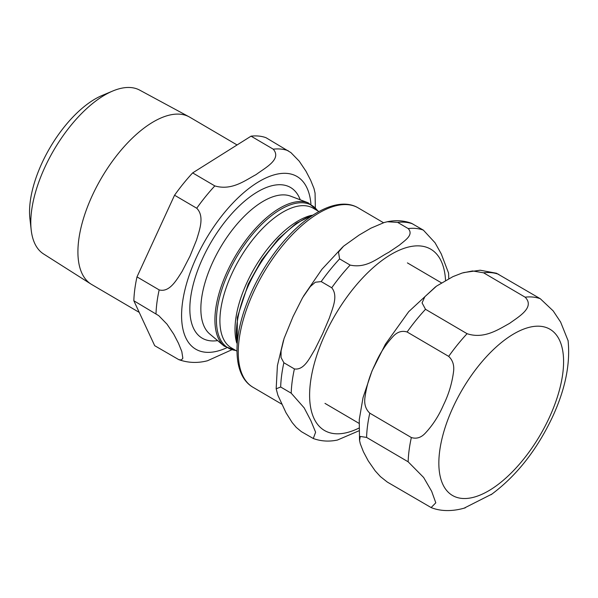 <?xml version="1.0" encoding="UTF-8"?>
<svg xmlns="http://www.w3.org/2000/svg" width="598" height="598" viewBox="0 0 598 598"><rect width="100%" height="100%" fill="white"/><g stroke="black" fill="none" stroke-linecap="round" stroke-linejoin="round"><path stroke-width="0.9" d="M31.201 230.006L29.9 218.539A84.101 39.363 -59.6 0 1 102.101 95.478L112.745 91.016A94.992 44.454 120.4 0 0 31.201 230.006A94.992 44.454 120.4 0 0 43.587 253.971L90.971 284.065A96.966 45.381 120.4 0 0 91.614 284.454L139.244 312.403M237.077 144.955L189.753 117.186A96.966 45.381 120.4 0 0 189.095 116.819A96.966 45.381 120.4 0 0 180.506 114.233A96.966 45.381 120.4 0 0 96.981 186.053A96.966 45.381 120.4 0 0 90.971 284.065M178.802 359.645L154.688 345.689L133.84 300.764L158.754 315.669L167.036 324.198L173.794 334.26L178.481 343.304L181.814 351.549L182.839 358.247L181.373 359.974L178.802 359.645C188.049 362.926 197.609 363.3 207.484 360.758L231.441 349.942M136.994 276.889L174.556 195.225L196.727 208.231C204.71 216.229 199.59 229.871 196.54 240.015L189.992 256.131L182.084 271.455C176.485 280.103 169.54 292.684 159.165 289.903L136.994 276.889A118.269 55.352 120.4 0 0 133.84 300.764M192.653 172.897L251.063 136.165L273.234 149.171C282.144 159.374 264.892 167.941 256.071 174.609C245.419 180.192 231.919 190.964 214.817 185.911L192.653 172.897A118.269 55.352 120.4 0 0 174.556 195.225M315.34 207.521L315.071 193.139L313.987 188.497L310.654 180.245L305.959 171.2L299.202 161.139L290.92 152.61L266.005 137.704A118.269 55.352 120.4 0 0 251.063 136.165M189.095 116.819L139.708 90.134A94.992 44.454 120.4 0 0 112.745 91.016M301.392 431.659L296.242 427.383L292.183 422.569L286.001 412.732L277.906 395.285L276.179 388.797L280.671 387.011L291.204 393.185L304.173 407.881L310.848 420.633L315.609 432.219L313.292 438.506L301.392 431.659M283.871 362.747L281.023 357.44L281.075 350.877L284.102 338.431L293.042 316.596L302.61 297.654L310.302 286.577L315.303 282.241L321.201 281.583L331.733 287.765C338.49 296.003 332.473 308.299 329.438 317.822L322.569 333.923L314.854 349.524C309.704 357.806 304.255 370.439 294.403 368.929L283.871 362.747A118.165 55.3 120.4 0 0 280.671 387.011M339.597 258.897L338.498 252.064L343.544 246.204L359.121 235.066L370.887 228.182L384.2 222.516L387.332 221.746L397.648 222.381L408.18 228.563C414.078 234.947 404.876 240.389 399.569 245.016L388.655 252.393C378.138 257.686 366.724 268.749 350.129 265.078L339.597 258.897A118.165 55.3 120.4 0 0 321.201 281.583M313.3 438.513C320.932 441.294 328.975 441.802 337.421 440.053L358.86 430.837M448.59 273.151L441.279 253.948L435.038 242.758L423.369 230.133L411.469 223.286C403.829 220.498 395.786 219.989 387.34 221.738M464.011 508.21L492.064 494.008M568.1 340.718L560.625 322.083L553.18 310.893L540.315 298.746L496.482 273.249L480.209 270.221L463.6 272.598M425.507 309.301L422.076 302.894L424.842 296.72L436.57 286.083L452.918 276.635L462.269 272.994L472.562 270.954L483.558 272.793L525.126 297.176C535.232 307.394 518.713 316.686 509.601 323.361C498.941 329.117 484.231 339.477 467.075 333.691L425.507 309.301A118.165 55.3 120.4 0 0 407.111 331.995L448.679 356.378C452.843 360.28 454.443 365.535 453.486 372.135C451.939 383.602 448.62 394.516 443.522 404.883C438.939 415.558 432.945 424.909 425.522 432.922C421.291 437.601 416.567 439.141 411.349 437.542L369.781 413.151C365.625 409.249 364.018 404.001 364.974 397.401C366.522 385.934 369.841 375.013 374.939 364.645C379.521 353.979 385.516 344.627 392.938 336.607C397.169 331.935 401.893 330.395 407.111 331.995M387.302 482.063L380.38 476.576L375.208 470.895L368.204 460.811L363.435 451.819L360.295 443.776L359.555 440.479L360.295 436.45L366.581 437.415L408.15 461.805L423.638 477.481L431.659 491.302L435.8 502.813L431.128 507.567L387.302 482.063M237.227 343.715A84.572 39.58 -59.6 0 1 248.79 284.708A84.572 39.58 -59.6 0 1 312.515 215.392M300.233 199.799A87.345 40.881 120.4 0 0 282.249 184.842A87.345 40.881 120.4 0 0 202.67 258.321A87.345 40.881 120.4 0 0 217.62 340.598M224.153 346.085L209.741 333.983A80.154 37.517 -59.6 0 1 212.634 262.425A80.154 37.517 -59.6 0 1 285.657 194.993A80.154 37.517 -59.6 0 1 290.613 196.151L308.209 202.819A83.309 38.99 120.4 0 0 227.158 271.709A83.309 38.99 120.4 0 0 224.153 346.085L236.292 350.749M310.93 204.097A100.09 46.846 120.4 0 0 287.481 173.457A100.09 46.846 120.4 0 0 189.476 274.504A100.09 46.846 120.4 0 0 226.597 347.842M235.739 350.428A82.644 38.676 -59.6 0 1 228.593 272.389A82.644 38.676 -59.6 0 1 317.65 210.817M236.98 351.153L231.336 347.849A80.932 37.876 -59.6 0 1 239.626 258.874A80.932 37.876 -59.6 0 1 313.255 208.239L318.891 211.55M311.565 215.325A80.932 37.876 120.4 0 0 246.892 282.712A80.932 37.876 120.4 0 0 236.703 342.916M288.176 150.711A118.269 55.352 120.4 0 0 273.234 149.171M214.817 185.911A118.269 55.352 120.4 0 0 196.727 208.231M159.165 289.903A118.269 55.352 120.4 0 0 156.011 313.771M445.54 280.425A105.076 49.178 120.4 0 0 346.87 297.094A105.076 49.178 120.4 0 0 334.469 433.662A105.076 49.178 120.4 0 0 358.845 428.131M412.837 223.951A118.165 55.3 120.4 0 0 397.648 222.381M423.369 230.133A118.165 55.3 120.4 0 0 408.18 228.563M350.129 265.078A118.165 55.3 120.4 0 0 331.733 287.765M294.403 368.929A118.165 55.3 120.4 0 0 291.204 393.185M348.275 204.718A103.985 48.67 120.4 0 0 258.306 282.48A103.985 48.67 120.4 0 0 252.947 387.25C234.775 376.725 232.42 345.382 244.373 310.16C252.042 287.735 263.449 266.872 278.586 247.579C305.137 213.815 338.147 195.86 358.187 207.88A103.985 48.67 120.4 0 0 348.275 204.718M461.649 498.388A96.345 45.089 120.4 0 0 549.427 417.337A96.345 45.089 120.4 0 0 540.786 326.321A96.345 45.089 120.4 0 0 453.007 407.373A96.345 45.089 120.4 0 0 461.649 498.388M540.315 298.746A118.165 55.3 120.4 0 0 525.126 297.176M467.075 333.691A118.165 55.3 120.4 0 0 448.679 356.378M411.349 437.542A118.165 55.3 120.4 0 0 408.15 461.805M369.781 413.151A118.165 55.3 120.4 0 0 366.581 437.415M498.747 274.355A118.165 55.3 120.4 0 0 483.558 272.793M308.209 202.819L318.203 211.139M313.621 214.675L296.212 223.338L278.279 239.021L261.685 260.055L248.2 284.177L237.354 317.403L237.137 345.031M276.171 388.64L277.412 365.617L283.445 340.456M303.545 296.062L321.896 269.317L342.714 246.967M448.754 278.683L448.582 272.994M252.947 387.25L281.695 404.121M358.187 207.88L383.49 222.725M441.444 282.861L407.41 262.896M358.994 423.332L324.983 403.381M491.048 494.725C516.366 476.083 536.892 450.077 552.619 416.701C565.357 389.074 570.499 363.621 568.048 340.337M431.113 507.56C439.067 510.856 451.019 512.135 465.341 507.814M359.518 440.113L359.249 419.691L363.016 397.7L372.046 370.835L385.389 344.231L408.696 311.685L435.613 286.763"/></g></svg>
